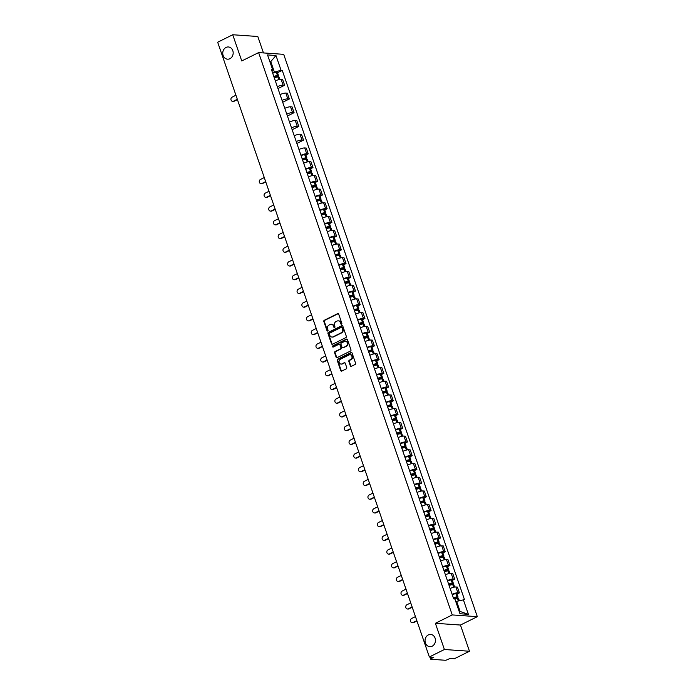 <?xml version="1.0" encoding="UTF-8"?>
<svg xmlns="http://www.w3.org/2000/svg" width="695" height="695" viewBox="0 0 695 695"><rect width="100%" height="100%" fill="white"/><g stroke="black" fill="none" stroke-linecap="round" stroke-linejoin="round"><path stroke-width="1.04" d="M341.532 324.174A0.66 0.556 -86 0 0 341.844 323.314L338.691 314.14A0.938 0.799 -86 0 0 337.648 313.645L324.278 320.282A0.938 0.799 -86 0 0 323.835 321.507L326.998 330.681A0.66 0.556 -86 0 0 328.031 330.168L327.623 328.978A3.006 2.554 -86 0 1 329.048 325.043L330.168 324.487A3.006 2.554 -86 0 1 331.324 324.252A3.006 2.554 -86 0 1 333.487 326.068L333.904 327.258A0.66 0.556 -86 0 0 334.938 326.746L334.53 325.555A3.006 2.554 -86 0 1 335.954 321.611L337.066 321.064A3.006 2.554 -86 0 1 338.23 320.829A3.006 2.554 -86 0 1 340.394 322.645L340.802 323.835A0.66 0.556 -86 0 0 341.532 324.174A0.66 0.556 -86 0 1 341.306 323.87L340.802 323.835M428.311 634.935A6.125 5.213 -86 0 0 425.097 641.607A6.125 5.213 -86 0 0 429.831 646.671A6.125 5.213 -86 0 0 432.194 646.185A6.125 5.213 -86 0 0 435.409 639.513A6.125 5.213 -86 0 0 430.683 634.448A6.125 5.213 -86 0 0 428.311 634.935M226.031 47.442A6.125 5.213 -86 0 0 222.808 54.123A6.125 5.213 -86 0 0 227.543 59.179A6.125 5.213 -86 0 0 229.906 58.701A6.125 5.213 -86 0 0 233.12 52.021A6.125 5.213 -86 0 0 228.394 46.965A6.125 5.213 -86 0 0 226.031 47.442M350.349 365.813A0.938 0.799 -86 0 0 351.392 366.308L355.136 364.449A0.938 0.799 -86 0 0 355.588 363.224L352.078 353.034A0.938 0.799 -86 0 0 351.036 352.539L337.674 359.167A0.938 0.799 -86 0 0 337.231 360.401L340.732 370.583A0.938 0.799 -86 0 0 341.775 371.078L346.301 368.837A0.938 0.799 -86 0 0 346.753 367.603L345.25 363.242A0.938 0.799 -86 0 0 344.207 362.747L341.966 363.867A2.511 2.137 -86 0 1 340.376 359.245L349.168 354.884A2.511 2.137 -86 0 1 350.758 359.497L349.298 360.227A0.938 0.799 -86 0 0 348.847 361.461L350.349 365.813L350.853 365.848A0.938 0.799 -86 0 0 351.279 366.352M452.245 614.927L435.383 623.293L444.4 649.504L429.354 656.966L217.674 42.221L232.729 34.75L241.756 60.96L258.618 52.594L452.245 614.927L477.326 616.673L283.699 54.34L258.618 52.594M345.893 337.605A0.938 0.799 -86 0 0 346.345 336.371L342.835 326.19A0.938 0.799 -86 0 0 341.792 325.694L328.431 332.323A0.938 0.799 -86 0 0 327.979 333.557L331.489 343.738A0.938 0.799 -86 0 0 332.531 344.233L345.893 337.605M347.457 339.612L350.966 349.793A0.938 0.799 -86 0 1 350.515 351.027L337.153 357.656A0.938 0.799 -86 0 1 336.111 357.161L334.608 352.808A0.938 0.799 -86 0 1 335.06 351.574L340.481 348.881A0.938 0.799 -86 0 0 340.924 347.648L339.924 344.763A0.938 0.799 -86 0 0 338.891 344.268L333.244 347.066A0.66 0.556 -86 0 1 332.827 345.858L346.414 339.117A0.938 0.799 -86 0 1 347.457 339.612M444.4 649.504L469.481 651.25L454.426 658.712L449.986 658.408L447.641 659.572A1.911 0.452 161 0 1 445.13 660.25L430.935 659.26A1.911 0.452 161 0 1 430.639 659.129L429.901 657.01M263.466 52.924L257.802 36.496L232.729 34.75M469.481 651.25L460.455 625.04L477.326 616.673M429.354 656.966L433.784 657.279L431.447 658.443A1.911 0.452 161 0 0 430.639 659.129M277.34 86.701A4.405 1.034 -19 0 1 283.091 85.146L281.093 79.343A4.405 1.034 161 0 0 275.342 80.898M281.093 79.343L282.622 79.456L284.62 85.259L277.983 88.552M283.091 85.146L284.62 85.259M282.7 102.269L289.346 98.977L287.348 93.173L285.819 93.069A4.405 1.034 161 0 0 280.068 94.616M282.066 100.419A4.405 1.034 -19 0 1 287.817 98.872L289.346 98.977M287.426 115.996L294.072 112.694L292.074 106.891L290.545 106.787A4.405 1.034 161 0 0 284.794 108.333M286.792 114.136A4.405 1.034 -19 0 1 292.543 112.59L294.072 112.694M292.152 129.713L298.798 126.421L296.8 120.609L295.271 120.504A4.405 1.034 161 0 0 289.511 122.051M291.509 127.854A4.405 1.034 -19 0 1 297.269 126.308L298.798 126.421M296.878 143.431L303.524 140.138L301.526 134.335L299.988 134.222A4.405 1.034 161 0 0 294.237 135.777M296.235 141.58A4.405 1.034 -19 0 1 301.986 140.025L303.524 140.138M305.87 155.028L308.241 153.856L306.243 148.052L304.714 147.948A4.405 1.034 161 0 0 298.963 149.495M300.961 155.298A4.405 1.034 -19 0 1 306.712 153.751L308.241 153.856M310.596 168.755L312.967 167.573L310.969 161.77L309.44 161.666A4.405 1.034 161 0 0 303.689 163.212M305.687 169.015A4.405 1.034 -19 0 1 311.438 167.469L312.967 167.573M315.322 182.472L317.693 181.299L315.695 175.488L314.166 175.383A4.405 1.034 161 0 0 308.415 176.93M310.413 182.733A4.405 1.034 -19 0 1 316.164 181.186L317.693 181.299M320.048 196.19L322.419 195.017L320.421 189.214L318.892 189.101A4.405 1.034 161 0 0 313.132 190.656M315.13 196.459A4.405 1.034 -19 0 1 320.89 194.904L322.419 195.017M324.765 209.907L327.137 208.735L325.138 202.931L323.609 202.827A4.405 1.034 161 0 0 317.858 204.373M319.856 210.177A4.405 1.034 -19 0 1 325.608 208.63L327.137 208.735M329.491 223.634L331.863 222.452L329.864 216.649L328.335 216.545A4.405 1.034 161 0 0 322.584 218.091M324.582 223.894A4.405 1.034 -19 0 1 330.334 222.348L331.863 222.452M334.217 237.351L336.589 236.178L334.59 230.366L333.061 230.262A4.405 1.034 161 0 0 327.31 231.809M329.308 237.62A4.405 1.034 -19 0 1 335.06 236.065L336.589 236.178M338.943 251.069L341.315 249.896L339.316 244.093L337.787 243.98A4.405 1.034 161 0 0 332.028 245.535M334.034 251.338A4.405 1.034 -19 0 1 339.786 249.783L341.315 249.896M343.669 264.786L346.041 263.613L344.042 257.81L342.505 257.706A4.405 1.034 161 0 0 336.754 259.252M338.752 265.056A4.405 1.034 -19 0 1 344.512 263.509L346.041 263.613M348.386 278.513L350.758 277.331L348.76 271.528L347.231 271.424A4.405 1.034 161 0 0 341.48 272.97M343.478 278.773A4.405 1.034 -19 0 1 349.229 277.227L350.758 277.331M353.112 292.23L355.484 291.057L353.486 285.245L351.957 285.141A4.405 1.034 161 0 0 346.206 286.688M348.204 292.499A4.405 1.034 -19 0 1 353.955 290.944L355.484 291.057M357.838 305.948L360.21 304.775L358.212 298.972L356.683 298.859A4.405 1.034 161 0 0 350.932 300.414M352.93 306.217A4.405 1.034 -19 0 1 358.681 304.671L360.21 304.775M362.564 319.665L364.936 318.492L362.938 312.689L361.409 312.585A4.405 1.034 161 0 0 355.649 314.131M357.647 319.935A4.405 1.034 -19 0 1 363.407 318.388L364.936 318.492M367.281 333.392L369.662 332.21L367.655 326.407L366.126 326.303A4.405 1.034 161 0 0 360.375 327.849M362.373 333.652A4.405 1.034 -19 0 1 368.124 332.106L369.662 332.21M372.007 347.109L374.379 345.936L372.381 340.124L370.852 340.02A4.405 1.034 161 0 0 365.101 341.566M367.099 347.378A4.405 1.034 -19 0 1 372.85 345.823L374.379 345.936M376.733 360.827L379.105 359.654L377.107 353.851L375.578 353.738A4.405 1.034 161 0 0 369.827 355.293M371.825 361.096A4.405 1.034 -19 0 1 377.576 359.55L379.105 359.654M381.459 374.544L383.831 373.371L381.833 367.568L380.304 367.464A4.405 1.034 161 0 0 374.544 369.01M376.551 374.814A4.405 1.034 -19 0 1 382.302 373.267L383.831 373.371M386.185 388.27L388.557 387.089L386.559 381.286L385.021 381.181A4.405 1.034 161 0 0 379.27 382.728M381.268 388.531A4.405 1.034 -19 0 1 387.028 386.985L388.557 387.089M390.903 401.988L393.274 400.815L391.276 395.003L389.747 394.899A4.405 1.034 161 0 0 383.996 396.445M385.994 402.257A4.405 1.034 -19 0 1 391.745 400.702L393.274 400.815M395.629 415.706L398 414.533L396.002 408.73L394.473 408.617A4.405 1.034 161 0 0 388.722 410.172M390.72 415.975A4.405 1.034 -19 0 1 396.471 414.429L398 414.533M400.355 429.423L402.726 428.25L400.728 422.447L399.199 422.343A4.405 1.034 161 0 0 393.448 423.889M395.446 429.692A4.405 1.034 -19 0 1 401.197 428.146L402.726 428.25M405.081 443.149L407.452 441.968L405.454 436.165L403.925 436.06A4.405 1.034 161 0 0 398.166 437.607M400.164 443.41A4.405 1.034 -19 0 1 405.923 441.864L407.452 441.968M409.798 456.867L412.178 455.694L410.172 449.882L408.643 449.778A4.405 1.034 161 0 0 402.892 451.324M404.89 457.136A4.405 1.034 -19 0 1 410.641 455.581L412.178 455.694M414.524 470.584L416.896 469.412L414.898 463.608L413.369 463.495A4.405 1.034 161 0 0 407.618 465.051M409.616 470.854A4.405 1.034 -19 0 1 415.367 469.307L416.896 469.412M419.25 484.302L421.622 483.129L419.624 477.326L418.095 477.222A4.405 1.034 161 0 0 412.344 478.768M414.342 484.571A4.405 1.034 -19 0 1 420.093 483.025L421.622 483.129M423.976 498.028L426.348 496.847L424.35 491.044L422.821 490.939A4.405 1.034 161 0 0 417.061 492.486M419.068 498.289A4.405 1.034 -19 0 1 424.819 496.743L426.348 496.847M428.702 511.746L431.074 510.573L429.076 504.761L427.538 504.657A4.405 1.034 161 0 0 421.787 506.203M423.785 512.015A4.405 1.034 -19 0 1 429.545 510.46L431.074 510.573M433.419 525.463L435.791 524.291L433.793 518.487L432.264 518.374A4.405 1.034 161 0 0 426.513 519.93M428.511 525.733A4.405 1.034 -19 0 1 434.262 524.186L435.791 524.291M438.145 539.181L440.517 538.008L438.519 532.205L436.99 532.101A4.405 1.034 161 0 0 431.239 533.647M433.237 539.45A4.405 1.034 -19 0 1 438.988 537.904L440.517 538.008M442.871 552.907L445.243 551.726L443.245 545.923L441.716 545.818A4.405 1.034 161 0 0 435.965 547.365M437.963 553.168A4.405 1.034 -19 0 1 443.714 551.622L445.243 551.726M447.597 566.625L449.969 565.452L447.971 559.64L446.442 559.536A4.405 1.034 161 0 0 440.682 561.082M442.68 566.894A4.405 1.034 -19 0 1 448.44 565.339L449.969 565.452M452.323 580.342L454.695 579.17L452.688 573.366L451.159 573.253A4.405 1.034 161 0 0 445.408 574.808M447.406 580.612A4.405 1.034 -19 0 1 453.157 579.065L454.695 579.17M457.041 594.069L459.412 592.887L457.414 587.084L455.885 586.98A4.405 1.034 161 0 0 450.134 588.526M452.132 594.329A4.405 1.034 -19 0 1 457.883 592.783L459.412 592.887M272.614 72.975L274.395 72.098L270.92 61.985L269.955 61.916M270.12 62.376L275.976 55.513L281.067 70.291L274.395 72.098M271.901 70.899L272.64 69.709L267.549 54.931L275.976 55.513M459.16 611.409L460.125 611.478L456.641 601.357L464.486 599.637L282.248 70.377L281.067 70.291M463.304 599.559L468.395 614.337L459.968 613.746L454.878 598.968L453.705 598.89L271.458 69.622L272.64 69.709M435.383 623.293L460.455 625.04M456.641 601.357L455.842 601.757M277.531 72.714L282.248 70.377M460.125 611.478L468.395 614.337M341.306 323.87L340.897 322.68A3.006 2.554 -86 0 0 338.734 320.864A3.006 2.554 -86 0 0 338.482 320.855M331.576 324.287A3.006 2.554 -86 0 1 331.828 324.287A3.006 2.554 -86 0 1 333.991 326.103L334.399 327.293A0.66 0.556 -86 0 0 334.634 327.606M338.257 313.645A0.938 0.799 -86 0 0 338.152 313.688L324.782 320.317A0.938 0.799 -86 0 0 324.339 321.542L327.493 330.716A0.66 0.556 -86 0 0 327.727 331.029M342.4 325.686A0.938 0.799 -86 0 0 342.296 325.729L328.926 332.358A0.938 0.799 -86 0 0 328.483 333.591L331.993 343.773A0.938 0.799 -86 0 0 332.418 344.277M342.122 327.649A0.66 0.556 -86 0 0 341.393 327.302L329.665 333.122A0.66 0.556 -86 0 0 329.352 333.991L329.778 335.242A3.006 2.554 -86 0 0 331.949 337.058A3.006 2.554 -86 0 0 333.105 336.823L341.123 332.844A3.006 2.554 -86 0 0 342.548 328.9L342.122 327.649L342.626 327.684A0.66 0.556 -86 0 0 342.149 327.293L341.645 327.249M332.201 337.058A3.006 2.554 -86 0 0 332.453 337.092A3.006 2.554 -86 0 0 333.609 336.858L333.105 336.823M342.626 327.684L343.052 328.935A3.006 2.554 -86 0 1 341.627 332.879L333.609 336.858M339.499 344.26A0.938 0.799 -86 0 1 340.428 344.798L341.427 347.682A0.938 0.799 -86 0 1 340.976 348.916L335.555 351.609A0.938 0.799 -86 0 0 335.112 352.843L336.615 357.195A0.938 0.799 -86 0 0 337.04 357.699M347.022 339.108A0.938 0.799 -86 0 0 346.918 339.151L333.331 345.893A0.66 0.556 -86 0 0 333.244 347.066M346.101 346.093A2.511 2.137 -86 0 0 344.512 341.471L341.41 343.009A0.938 0.799 -86 0 0 340.967 344.242L341.966 347.135A0.938 0.799 -86 0 0 343 347.63L346.605 346.127A2.511 2.137 -86 0 0 345.728 341.315M342.896 347.674A0.938 0.799 -86 0 0 343.504 347.665L343 347.63M346.605 346.127L343.504 347.665M350.393 354.719A2.511 2.137 -86 0 1 351.262 359.532L349.793 360.262A0.938 0.799 -86 0 0 349.35 361.496L350.853 365.848M341.245 364.058A2.511 2.137 -86 0 0 342.461 363.902L341.966 363.867M344.816 362.738A0.938 0.799 -86 0 0 344.711 362.781L342.461 363.902M351.644 352.53A0.938 0.799 -86 0 0 351.54 352.573L338.178 359.202A0.938 0.799 -86 0 0 337.727 360.436L341.236 370.626A0.938 0.799 -86 0 0 341.662 371.121M273.891 76.676A6.029 1.416 -19 0 1 276.784 76.007L277.366 76.059L276.871 76.485L274.264 77.77M235.935 95.241L232.104 97.144A2.198 1.877 -86 0 0 233.503 101.192L234.154 101.235A2.198 1.877 94 0 1 233.303 101.409L232.651 101.357M274.282 77.805A7.271 1.703 -19 0 1 277.948 76.945L278.052 76.928A2.415 0.565 -19 0 1 279.025 77.058L279.842 79.43M275.811 77.38L277.522 76.528A2.415 0.565 161 0 0 278.539 75.651A2.415 0.565 161 0 0 277.566 75.52L277.461 75.538A7.271 1.703 161 0 0 273.795 76.398M272.692 73.192A7.271 1.703 -19 0 1 276.358 72.332L276.462 72.315A2.415 0.565 -19 0 1 277.435 72.445L278.539 75.651M237.438 99.602L234.154 101.235M237.325 99.289L233.503 101.192M302.238 158.999A6.029 1.416 -19 0 1 305.131 158.33L302.612 160.093A7.271 1.703 -19 0 1 306.295 159.268L306.399 159.251A2.415 0.565 -19 0 1 307.372 159.381L308.189 161.753M264.274 177.564L260.451 179.458A2.198 1.877 -86 0 0 261.841 183.506L262.493 183.549A2.198 1.877 94 0 1 261.65 183.723L260.99 183.68M304.149 159.694L305.87 158.842A2.415 0.565 161 0 0 306.886 157.974A2.415 0.565 161 0 0 305.913 157.843L305.809 157.861A7.271 1.703 161 0 0 302.143 158.721M301.031 155.506A7.271 1.703 -19 0 1 304.705 154.646L304.81 154.629A2.415 0.565 -19 0 1 305.783 154.759L306.886 157.974M265.777 181.925L262.493 183.549M265.672 181.612L261.841 183.506M306.964 172.716A6.029 1.416 -19 0 1 309.857 172.047L307.338 173.811M269 191.281L265.177 193.184A2.198 1.877 -86 0 0 266.567 197.224L267.219 197.276A2.198 1.877 94 0 1 266.367 197.441L265.716 197.397M307.346 173.846A7.271 1.703 -19 0 1 311.012 172.986L311.125 172.968A2.415 0.565 -19 0 1 312.09 173.098L312.906 175.47M308.875 173.411L310.587 172.569A2.415 0.565 161 0 0 311.612 171.691A2.415 0.565 161 0 0 310.639 171.561L310.535 171.578A7.271 1.703 161 0 0 306.86 172.438M305.757 169.233A7.271 1.703 -19 0 1 309.423 168.364L309.536 168.355A2.415 0.565 -19 0 1 310.5 168.477L311.612 171.691M270.503 195.642L267.219 197.276M270.39 195.33L266.567 197.224M311.681 186.442A6.029 1.416 -19 0 1 314.574 185.765L315.156 185.817L314.661 186.243L312.064 187.528M273.726 204.999L269.895 206.901A2.198 1.877 -86 0 0 271.293 210.95L271.945 210.993A2.198 1.877 94 0 1 271.093 211.167L270.442 211.115M312.072 187.563A7.271 1.703 -19 0 1 315.738 186.703L315.843 186.686A2.415 0.565 -19 0 1 316.816 186.816L317.632 189.188M313.601 187.137L315.313 186.286A2.415 0.565 161 0 0 316.329 185.409A2.415 0.565 161 0 0 315.365 185.278L315.252 185.296A7.271 1.703 161 0 0 311.586 186.156M310.483 182.95A7.271 1.703 -19 0 1 314.149 182.09L314.253 182.073A2.415 0.565 -19 0 1 315.226 182.203L316.329 185.409M275.229 209.36L271.945 210.993M275.116 209.047L271.293 210.95M316.407 200.16A6.029 1.416 -19 0 1 319.3 199.491L319.882 199.535L319.387 199.96L316.781 201.246M278.452 218.725L274.621 220.619A2.198 1.877 -86 0 0 276.019 224.667L276.671 224.711A2.198 1.877 94 0 1 275.819 224.885L275.168 224.841M316.798 201.289A7.271 1.703 -19 0 1 320.464 200.421L320.569 200.412A2.415 0.565 -19 0 1 321.542 200.534L322.358 202.914M318.327 200.855L320.039 200.004A2.415 0.565 161 0 0 321.055 199.126A2.415 0.565 161 0 0 320.082 199.005L319.978 199.013A7.271 1.703 161 0 0 316.312 199.882M315.209 196.668A7.271 1.703 -19 0 1 318.875 195.808L318.979 195.79A2.415 0.565 -19 0 1 319.952 195.921L321.055 199.126M279.955 223.086L276.671 224.711M279.842 222.765L276.019 224.667M321.133 213.878A6.029 1.416 -19 0 1 324.026 213.209L321.507 214.972M283.169 232.443L279.347 234.337A2.198 1.877 -86 0 0 280.737 238.385L281.388 238.428A2.198 1.877 94 0 1 280.545 238.602L279.894 238.559M321.524 215.007A7.271 1.703 -19 0 1 325.19 214.147L325.295 214.13A2.415 0.565 -19 0 1 326.268 214.26L327.084 216.632M323.045 214.573L324.765 213.721A2.415 0.565 161 0 0 325.781 212.852A2.415 0.565 161 0 0 324.808 212.722L324.704 212.739A7.271 1.703 161 0 0 321.038 213.6M319.935 210.385A7.271 1.703 -19 0 1 323.601 209.525L323.705 209.508A2.415 0.565 -19 0 1 324.678 209.638L325.781 212.852M284.672 236.804L281.388 238.428M284.568 236.491L280.737 238.385M325.859 227.595A6.029 1.416 -19 0 1 328.752 226.926L326.233 228.69M287.895 246.16L284.073 248.063A2.198 1.877 -86 0 0 285.463 252.103L286.114 252.155A2.198 1.877 94 0 1 285.263 252.32L284.611 252.276M326.242 228.724A7.271 1.703 -19 0 1 329.908 227.864L330.021 227.847A2.415 0.565 -19 0 1 330.985 227.977L331.81 230.349M327.771 228.29L329.491 227.447A2.415 0.565 161 0 0 330.507 226.57A2.415 0.565 161 0 0 329.534 226.44L329.43 226.457A7.271 1.703 161 0 0 325.764 227.317M324.652 224.111A7.271 1.703 -19 0 1 328.318 223.243L328.431 223.234A2.415 0.565 -19 0 1 329.395 223.356L330.507 226.57M289.398 250.521L286.114 252.155M289.294 250.209L285.463 252.103M330.577 241.321A6.029 1.416 -19 0 1 333.478 240.644L334.052 240.696L333.557 241.122L330.959 242.407A7.271 1.703 -19 0 1 334.634 241.582L334.738 241.565A2.415 0.565 -19 0 1 335.711 241.695L336.528 244.067M292.621 259.878L288.799 261.78A2.198 1.877 -86 0 0 290.189 265.829L290.84 265.872A2.198 1.877 94 0 1 289.989 266.046L289.337 265.994M332.497 242.016L334.208 241.165A2.415 0.565 161 0 0 335.225 240.288A2.415 0.565 161 0 0 334.26 240.157L334.147 240.175A7.271 1.703 161 0 0 330.481 241.035M329.378 237.829A7.271 1.703 -19 0 1 333.044 236.969L333.148 236.952A2.415 0.565 -19 0 1 334.121 237.082L335.225 240.288M294.124 264.239L290.84 265.872M294.011 263.926L290.189 265.829M335.303 255.039A6.029 1.416 -19 0 1 338.196 254.37L338.778 254.413L338.283 254.839L335.676 256.125M297.347 273.604L293.516 275.498A2.198 1.877 -86 0 0 294.915 279.546L295.566 279.59A2.198 1.877 94 0 1 294.715 279.764L294.063 279.72M335.694 256.168A7.271 1.703 -19 0 1 339.36 255.3L339.464 255.291A2.415 0.565 -19 0 1 340.437 255.412L341.254 257.793M337.223 255.734L338.934 254.883A2.415 0.565 161 0 0 339.951 254.005A2.415 0.565 161 0 0 338.978 253.884L338.873 253.892A7.271 1.703 161 0 0 335.207 254.761M334.104 251.547A7.271 1.703 -19 0 1 337.77 250.686L337.874 250.669A2.415 0.565 -19 0 1 338.847 250.799L339.951 254.005M298.85 277.965L295.566 279.59M298.737 277.644L294.915 279.546M340.029 268.757A6.029 1.416 -19 0 1 342.922 268.088L340.402 269.851M302.073 287.322L298.242 289.216A2.198 1.877 -86 0 0 299.632 293.264L300.292 293.307A2.198 1.877 94 0 1 299.441 293.481L298.789 293.438M340.42 269.886A7.271 1.703 -19 0 1 344.086 269.026L344.19 269.008A2.415 0.565 -19 0 1 345.163 269.139L345.98 271.51M341.949 269.452L343.66 268.6A2.415 0.565 161 0 0 344.677 267.731A2.415 0.565 161 0 0 343.704 267.601L343.599 267.618A7.271 1.703 161 0 0 339.933 268.478M338.83 265.264A7.271 1.703 -19 0 1 342.496 264.404L342.6 264.387A2.415 0.565 -19 0 1 343.573 264.517L344.677 267.731M303.567 291.683L300.292 293.307M303.463 291.37L299.632 293.264M344.755 282.474A6.029 1.416 -19 0 1 347.648 281.805L345.128 283.569M306.79 301.039L302.968 302.942A2.198 1.877 -86 0 0 304.358 306.982L305.009 307.034A2.198 1.877 94 0 1 304.167 307.199L303.507 307.155M345.146 283.603A7.271 1.703 -19 0 1 348.812 282.743L348.916 282.726A2.415 0.565 -19 0 1 349.889 282.856L350.706 285.228M346.666 283.169L348.386 282.326A2.415 0.565 161 0 0 349.403 281.449A2.415 0.565 161 0 0 348.43 281.319L348.325 281.336A7.271 1.703 161 0 0 344.659 282.196M343.556 278.99A7.271 1.703 -19 0 1 347.222 278.122L347.326 278.113A2.415 0.565 -19 0 1 348.299 278.235L349.403 281.449M308.293 305.4L305.009 307.034M308.189 305.088L304.358 306.982M349.481 296.2A6.029 1.416 -19 0 1 352.374 295.523L352.947 295.575L352.452 296.001L349.854 297.286M311.516 314.757L307.694 316.659A2.198 1.877 -86 0 0 309.084 320.708L309.735 320.751A2.198 1.877 94 0 1 308.884 320.925L308.233 320.873M349.863 297.321A7.271 1.703 -19 0 1 353.529 296.461L353.642 296.444A2.415 0.565 -19 0 1 354.606 296.574L355.423 298.946M351.392 296.895L353.103 296.044A2.415 0.565 161 0 0 354.129 295.166A2.415 0.565 161 0 0 353.156 295.036L353.051 295.054A7.271 1.703 161 0 0 349.385 295.914M348.273 292.708A7.271 1.703 -19 0 1 351.939 291.848L352.052 291.831A2.415 0.565 -19 0 1 353.017 291.961L354.129 295.166M313.019 319.118L309.735 320.751M312.915 318.805L309.084 320.708M354.198 309.918A6.029 1.416 -19 0 1 357.091 309.249L354.58 311.004M316.242 328.483L312.411 330.377A2.198 1.877 -86 0 0 313.81 334.425L314.461 334.469A2.198 1.877 94 0 1 313.61 334.642L312.959 334.599M354.589 311.047A7.271 1.703 -19 0 1 358.255 310.179L358.359 310.17A2.415 0.565 -19 0 1 359.332 310.291L360.149 312.672M356.118 310.613L357.829 309.762A2.415 0.565 161 0 0 358.846 308.884A2.415 0.565 161 0 0 357.882 308.762L357.769 308.771A7.271 1.703 161 0 0 354.103 309.64M352.999 306.426A7.271 1.703 -19 0 1 356.665 305.565L356.77 305.548A2.415 0.565 -19 0 1 357.743 305.678L358.846 308.884M317.745 332.844L314.461 334.469M317.632 332.523L313.81 334.425M358.924 323.635A6.029 1.416 -19 0 1 361.817 322.966L359.298 324.73M320.968 342.201L317.137 344.094A2.198 1.877 -86 0 0 318.536 348.143L319.187 348.186A2.198 1.877 94 0 1 318.336 348.36L317.685 348.317M359.315 324.765A7.271 1.703 -19 0 1 362.981 323.905L363.085 323.887A2.415 0.565 -19 0 1 364.058 324.018L364.875 326.389M360.844 324.33L362.555 323.479A2.415 0.565 161 0 0 363.572 322.61A2.415 0.565 161 0 0 362.599 322.48L362.495 322.497A7.271 1.703 161 0 0 358.829 323.357M357.725 320.143A7.271 1.703 -19 0 1 361.391 319.283L361.496 319.266A2.415 0.565 -19 0 1 362.469 319.396L363.572 322.61M322.471 346.562L319.187 348.186M322.358 346.249L318.536 348.143M363.65 337.353A6.029 1.416 -19 0 1 366.543 336.684L364.024 338.448M325.694 355.918L321.863 357.821A2.198 1.877 -86 0 0 323.253 361.86L323.905 361.913A2.198 1.877 94 0 1 323.062 362.078L322.411 362.034M364.041 338.482A7.271 1.703 -19 0 1 367.707 337.622L367.811 337.605A2.415 0.565 -19 0 1 368.784 337.735L369.601 340.107M365.561 338.048L367.281 337.205A2.415 0.565 161 0 0 368.298 336.328A2.415 0.565 161 0 0 367.325 336.198L367.221 336.215A7.271 1.703 161 0 0 363.555 337.075M362.451 333.869A7.271 1.703 -19 0 1 366.117 333.001L366.222 332.992A2.415 0.565 -19 0 1 367.195 333.113L368.298 336.328M327.189 360.279L323.905 361.913M327.084 359.967L323.253 361.86M368.376 351.079A6.029 1.416 -19 0 1 371.269 350.402L371.842 350.454L371.347 350.879L368.75 352.165M330.412 369.636L326.589 371.538A2.198 1.877 -86 0 0 327.979 375.587L328.631 375.63A2.198 1.877 94 0 1 327.779 375.804L327.128 375.752M368.758 352.2A7.271 1.703 -19 0 1 372.424 351.34L372.537 351.322A2.415 0.565 -19 0 1 373.502 351.453L374.327 353.825M370.287 351.774L372.007 350.923A2.415 0.565 161 0 0 373.024 350.045A2.415 0.565 161 0 0 372.051 349.924L371.947 349.933A7.271 1.703 161 0 0 368.281 350.801M367.168 347.587A7.271 1.703 -19 0 1 370.835 346.727L370.948 346.709A2.415 0.565 -19 0 1 371.912 346.84L373.024 350.045M331.915 373.997L328.631 375.63M331.81 373.684L327.979 375.587M373.093 364.797A6.029 1.416 -19 0 1 375.995 364.128L373.476 365.883M335.138 383.362L331.315 385.256A2.198 1.877 -86 0 0 332.705 389.304L333.357 389.348A2.198 1.877 94 0 1 332.505 389.521L331.854 389.478M373.484 365.926A7.271 1.703 -19 0 1 377.15 365.057L377.263 365.049A2.415 0.565 -19 0 1 378.228 365.17L379.044 367.551M375.013 365.492L376.725 364.64A2.415 0.565 161 0 0 377.741 363.763A2.415 0.565 161 0 0 376.777 363.641L376.664 363.65A7.271 1.703 161 0 0 372.998 364.519M371.894 361.304A7.271 1.703 -19 0 1 375.561 360.444L375.674 360.427A2.415 0.565 -19 0 1 376.638 360.557L377.741 363.763M336.641 387.723L333.357 389.348M336.528 387.402L332.705 389.304M377.819 378.514A6.029 1.416 -19 0 1 380.712 377.845L378.202 379.609M339.864 397.08L336.033 398.973A2.198 1.877 -86 0 0 337.431 403.022L338.083 403.065A2.198 1.877 94 0 1 337.231 403.239L336.58 403.196M378.21 379.644A7.271 1.703 -19 0 1 381.876 378.784L381.981 378.766A2.415 0.565 -19 0 1 382.954 378.897L383.77 381.268M379.739 379.209L381.451 378.358A2.415 0.565 161 0 0 382.467 377.489A2.415 0.565 161 0 0 381.503 377.359L381.39 377.376A7.271 1.703 161 0 0 377.724 378.236M376.62 375.022A7.271 1.703 -19 0 1 380.287 374.162L380.391 374.153A2.415 0.565 -19 0 1 381.364 374.275L382.467 377.489M341.367 401.441L338.083 403.065M341.254 401.128L337.431 403.022M382.545 392.232A6.029 1.416 -19 0 1 385.438 391.563L382.919 393.327M344.59 410.797L340.759 412.7A2.198 1.877 -86 0 0 342.149 416.739L342.809 416.791A2.198 1.877 94 0 1 341.957 416.957L341.306 416.913M382.936 393.361A7.271 1.703 -19 0 1 386.602 392.501L386.707 392.484A2.415 0.565 -19 0 1 387.68 392.614L388.496 394.986M384.465 392.927L386.177 392.084A2.415 0.565 161 0 0 387.193 391.207A2.415 0.565 161 0 0 386.22 391.077L386.116 391.094A7.271 1.703 161 0 0 382.45 391.954M381.346 388.748A7.271 1.703 -19 0 1 385.013 387.88L385.117 387.871A2.415 0.565 -19 0 1 386.09 387.992L387.193 391.207M346.084 415.158L342.809 416.791M345.98 414.846L342.149 416.739M387.271 405.958A6.029 1.416 -19 0 1 390.164 405.281L390.738 405.333L390.251 405.758L387.645 407.044M349.307 424.515L345.485 426.417A2.198 1.877 -86 0 0 346.875 430.466L347.526 430.509A2.198 1.877 94 0 1 346.683 430.683L346.023 430.631M387.662 407.079A7.271 1.703 -19 0 1 391.328 406.219L391.433 406.201A2.415 0.565 -19 0 1 392.406 406.332L393.222 408.703M389.183 406.653L390.903 405.802A2.415 0.565 161 0 0 391.919 404.924A2.415 0.565 161 0 0 390.946 404.803L390.842 404.811A7.271 1.703 161 0 0 387.176 405.68M386.072 402.466A7.271 1.703 -19 0 1 389.739 401.606L389.843 401.588A2.415 0.565 -19 0 1 390.816 401.719L391.919 404.924M350.81 428.876L347.526 430.509M350.706 428.563L346.875 430.466M391.997 419.676A6.029 1.416 -19 0 1 394.89 419.007L392.371 420.762M354.033 438.241L350.211 440.135A2.198 1.877 -86 0 0 351.601 444.183L352.252 444.227A2.198 1.877 94 0 1 351.401 444.4L350.749 444.357M392.38 420.805A7.271 1.703 -19 0 1 396.046 419.936L396.159 419.928A2.415 0.565 -19 0 1 397.123 420.049L397.94 422.43M393.909 420.371L395.62 419.519A2.415 0.565 161 0 0 396.645 418.642A2.415 0.565 161 0 0 395.672 418.52L395.568 418.529A7.271 1.703 161 0 0 391.902 419.398M390.79 416.183A7.271 1.703 -19 0 1 394.456 415.323L394.569 415.306A2.415 0.565 -19 0 1 395.533 415.436L396.645 418.642M355.536 442.602L352.252 444.227M355.432 442.281L351.601 444.183M396.715 433.393A6.029 1.416 -19 0 1 399.608 432.724L397.097 434.488A7.271 1.703 -19 0 1 400.772 433.663L400.876 433.645A2.415 0.565 -19 0 1 401.849 433.776L402.666 436.147M358.759 451.959L354.928 453.852A2.198 1.877 -86 0 0 356.327 457.901L356.978 457.944A2.198 1.877 94 0 1 356.127 458.118L355.475 458.075M398.635 434.088L400.346 433.237A2.415 0.565 161 0 0 401.363 432.368A2.415 0.565 161 0 0 400.398 432.238L400.285 432.255A7.271 1.703 161 0 0 396.619 433.115M395.516 429.91A7.271 1.703 -19 0 1 399.182 429.041L399.286 429.032A2.415 0.565 -19 0 1 400.259 429.154L401.363 432.368M360.262 456.32L356.978 457.944M360.149 456.007L356.327 457.901M401.441 447.111A6.029 1.416 -19 0 1 404.334 446.442L401.814 448.205M363.485 465.676L359.654 467.579A2.198 1.877 -86 0 0 361.053 471.618L361.704 471.67A2.198 1.877 94 0 1 360.853 471.836L360.201 471.792M401.832 448.24A7.271 1.703 -19 0 1 405.498 447.38L405.602 447.363A2.415 0.565 -19 0 1 406.575 447.493L407.392 449.865M403.361 447.806L405.072 446.963A2.415 0.565 161 0 0 406.089 446.086A2.415 0.565 161 0 0 405.115 445.955L405.011 445.973A7.271 1.703 161 0 0 401.345 446.833M400.242 443.627A7.271 1.703 -19 0 1 403.908 442.758L404.012 442.75A2.415 0.565 -19 0 1 404.985 442.871L406.089 446.086M364.988 470.037L361.704 471.67M364.875 469.724L361.053 471.618M406.167 460.837A6.029 1.416 -19 0 1 409.06 460.159L409.642 460.212L409.147 460.637L406.54 461.923M368.211 479.394L364.38 481.296A2.198 1.877 -86 0 0 365.77 485.345L366.421 485.388A2.198 1.877 94 0 1 365.579 485.562L364.927 485.51M406.558 461.958A7.271 1.703 -19 0 1 410.224 461.098L410.328 461.08A2.415 0.565 -19 0 1 411.301 461.211L412.118 463.582M408.078 461.532L409.798 460.681A2.415 0.565 161 0 0 410.815 459.803A2.415 0.565 161 0 0 409.841 459.682L409.737 459.69A7.271 1.703 161 0 0 406.071 460.559M404.968 457.345A7.271 1.703 -19 0 1 408.634 456.485L408.738 456.467A2.415 0.565 -19 0 1 409.711 456.598L410.815 459.803M369.705 483.755L366.421 485.388M369.601 483.442L365.77 485.345M410.893 474.555A6.029 1.416 -19 0 1 413.786 473.886L414.359 473.929L413.873 474.355L411.266 475.641M372.928 493.12L369.106 495.014A2.198 1.877 -86 0 0 370.496 499.062L371.147 499.106A2.198 1.877 94 0 1 370.296 499.279L369.644 499.236M411.275 475.684A7.271 1.703 -19 0 1 414.941 474.815L415.054 474.807A2.415 0.565 -19 0 1 416.018 474.928L416.844 477.309M412.804 475.25L414.524 474.398A2.415 0.565 161 0 0 415.541 473.521A2.415 0.565 161 0 0 414.567 473.399L414.463 473.417A7.271 1.703 161 0 0 410.797 474.277M409.685 471.062A7.271 1.703 -19 0 1 413.351 470.202L413.464 470.185A2.415 0.565 -19 0 1 414.429 470.315L415.541 473.521M374.431 497.481L371.147 499.106M374.327 497.16L370.496 499.062M415.61 488.272A6.029 1.416 -19 0 1 418.512 487.603L415.992 489.367M377.654 506.837L373.832 508.731A2.198 1.877 -86 0 0 375.222 512.78L375.873 512.823A2.198 1.877 94 0 1 375.022 512.997L374.37 512.953M416.001 489.402A7.271 1.703 -19 0 1 419.667 488.542L419.78 488.524A2.415 0.565 -19 0 1 420.744 488.655L421.561 491.026M417.53 488.967L419.241 488.116A2.415 0.565 161 0 0 420.267 487.247A2.415 0.565 161 0 0 419.293 487.117L419.181 487.134A7.271 1.703 161 0 0 415.514 487.994M414.411 484.789A7.271 1.703 -19 0 1 418.077 483.92L418.19 483.911A2.415 0.565 -19 0 1 419.155 484.033L420.267 487.247M379.157 511.199L375.873 512.823M379.044 510.886L375.222 512.78M420.336 501.99A6.029 1.416 -19 0 1 423.229 501.321L420.718 503.084M382.38 520.555L378.549 522.458A2.198 1.877 -86 0 0 379.948 526.497L380.599 526.549A2.198 1.877 94 0 1 379.748 526.714L379.096 526.671M420.727 503.119A7.271 1.703 -19 0 1 424.393 502.259L424.497 502.242A2.415 0.565 -19 0 1 425.47 502.372L426.287 504.744M422.256 502.694L423.967 501.842A2.415 0.565 161 0 0 424.984 500.965A2.415 0.565 161 0 0 424.019 500.834L423.907 500.852A7.271 1.703 161 0 0 420.24 501.712M419.137 498.506A7.271 1.703 -19 0 1 422.803 497.646L422.908 497.629A2.415 0.565 -19 0 1 423.881 497.75L424.984 500.965M383.883 524.916L380.599 526.549M383.77 524.603L379.948 526.497M425.062 515.716A6.029 1.416 -19 0 1 427.955 515.038L428.537 515.091L428.042 515.516L425.436 516.802M387.106 534.273L383.275 536.175A2.198 1.877 -86 0 0 384.674 540.224L385.325 540.267A2.198 1.877 94 0 1 384.474 540.441L383.822 540.389M425.453 516.837A7.271 1.703 -19 0 1 429.119 515.977L429.223 515.968A2.415 0.565 -19 0 1 430.196 516.09L431.013 518.461M426.982 516.411L428.693 515.56A2.415 0.565 161 0 0 429.71 514.682A2.415 0.565 161 0 0 428.737 514.561L428.633 514.569A7.271 1.703 161 0 0 424.966 515.438M423.863 512.224A7.271 1.703 -19 0 1 427.529 511.364L427.634 511.346A2.415 0.565 -19 0 1 428.607 511.477L429.71 514.682M388.601 538.634L385.325 540.267M388.496 538.321L384.674 540.224M429.788 529.434A6.029 1.416 -19 0 1 432.681 528.765L430.162 530.528A7.271 1.703 -19 0 1 433.845 529.694L433.949 529.686A2.415 0.565 -19 0 1 434.922 529.807L435.739 532.188M391.824 547.999L388.001 549.893A2.198 1.877 -86 0 0 389.391 553.941L390.043 553.985A2.198 1.877 94 0 1 389.2 554.158L388.548 554.115M431.699 530.129L433.419 529.277A2.415 0.565 161 0 0 434.436 528.4A2.415 0.565 161 0 0 433.463 528.278L433.359 528.296A7.271 1.703 161 0 0 429.692 529.156M428.589 525.941A7.271 1.703 -19 0 1 432.255 525.081L432.36 525.064A2.415 0.565 -19 0 1 433.333 525.194L434.436 528.4M393.327 552.36L390.043 553.985M393.222 552.039L389.391 553.941M434.514 543.151A6.029 1.416 -19 0 1 437.407 542.482L434.888 544.246M396.55 561.716L392.727 563.61A2.198 1.877 -86 0 0 394.117 567.659L394.769 567.702A2.198 1.877 94 0 1 393.917 567.876L393.266 567.832M434.896 544.281A7.271 1.703 -19 0 1 438.562 543.42L438.675 543.403A2.415 0.565 -19 0 1 439.64 543.533L440.456 545.905M436.425 543.846L438.137 542.995A2.415 0.565 161 0 0 439.162 542.126A2.415 0.565 161 0 0 438.189 541.996L438.085 542.013A7.271 1.703 161 0 0 434.418 542.873M433.306 539.668A7.271 1.703 -19 0 1 436.973 538.799L437.086 538.79A2.415 0.565 -19 0 1 438.05 538.912L439.162 542.126M398.053 566.077L394.769 567.702M397.948 565.765L394.117 567.659M439.231 556.869A6.029 1.416 -19 0 1 442.133 556.2L439.614 557.963M401.276 575.434L397.453 577.337A2.198 1.877 -86 0 0 398.843 581.376L399.495 581.428A2.198 1.877 94 0 1 398.643 581.593L397.992 581.55M439.622 557.998A7.271 1.703 -19 0 1 443.288 557.138L443.393 557.121A2.415 0.565 -19 0 1 444.366 557.251L445.182 559.623M441.151 557.572L442.863 556.721A2.415 0.565 161 0 0 443.879 555.844A2.415 0.565 161 0 0 442.915 555.713L442.802 555.731A7.271 1.703 161 0 0 439.136 556.591M438.032 553.385A7.271 1.703 -19 0 1 441.699 552.525L441.803 552.508A2.415 0.565 -19 0 1 442.776 552.629L443.879 555.844M402.779 579.795L399.495 581.428M402.666 579.482L398.843 581.376M443.957 570.595A6.029 1.416 -19 0 1 446.85 569.917L447.432 569.97L446.937 570.395L444.331 571.681M406.002 589.151L402.17 591.054A2.198 1.877 -86 0 0 403.569 595.102L404.221 595.146A2.198 1.877 94 0 1 403.369 595.32L402.718 595.268M444.348 571.724A7.271 1.703 -19 0 1 448.014 570.856L448.119 570.847A2.415 0.565 -19 0 1 449.092 570.969L449.908 573.34M445.877 571.29L447.589 570.439A2.415 0.565 161 0 0 448.605 569.561A2.415 0.565 161 0 0 447.632 569.44L447.528 569.448A7.271 1.703 161 0 0 443.862 570.317M442.758 567.103A7.271 1.703 -19 0 1 446.425 566.243L446.529 566.225A2.415 0.565 -19 0 1 447.502 566.356L448.605 569.561M407.505 593.513L404.221 595.146M407.392 593.2L403.569 595.102M448.683 584.313A6.029 1.416 -19 0 1 451.576 583.644L449.057 585.407M410.728 602.878L406.896 604.772A2.198 1.877 -86 0 0 408.286 608.82L408.938 608.863A2.198 1.877 94 0 1 408.095 609.037L407.444 608.994M449.074 585.442A7.271 1.703 -19 0 1 452.74 584.573L452.845 584.565A2.415 0.565 -19 0 1 453.818 584.686L454.634 587.067M450.603 585.008L452.315 584.156A2.415 0.565 161 0 0 453.331 583.279A2.415 0.565 161 0 0 452.358 583.157L452.254 583.174A7.271 1.703 161 0 0 448.588 584.035M447.484 580.82A7.271 1.703 -19 0 1 451.151 579.96L451.255 579.943A2.415 0.565 -19 0 1 452.228 580.073L453.331 583.279M412.222 607.239L408.938 608.863M412.118 606.917L408.286 608.82M453.409 598.03A6.029 1.416 -19 0 1 456.302 597.361L454.191 598.925M415.445 616.595L411.622 618.489A2.198 1.877 -86 0 0 413.012 622.538L413.664 622.581A2.198 1.877 94 0 1 412.813 622.755L412.161 622.711M454.513 598.942A7.271 1.703 -19 0 1 457.458 598.299L457.571 598.282A2.415 0.565 -19 0 1 458.544 598.412L459.308 600.636M455.321 598.725L457.041 597.874A2.415 0.565 161 0 0 458.057 597.005A2.415 0.565 161 0 0 457.084 596.875L456.98 596.892A7.271 1.703 161 0 0 453.314 597.752M452.202 594.546A7.271 1.703 -19 0 1 455.868 593.678L455.981 593.669A2.415 0.565 -19 0 1 456.954 593.791L458.057 597.005M416.948 620.956L413.664 622.581M416.844 620.644L413.012 622.538M453.157 579.065L451.159 573.253M448.44 565.339L446.442 559.536M443.714 551.622L441.716 545.818M438.988 537.904L436.99 532.101M434.262 524.186L432.264 518.374M429.545 510.46L427.538 504.657M424.819 496.743L422.821 490.939M420.093 483.025L418.095 477.222M415.367 469.307L413.369 463.495M410.641 455.581L408.643 449.778M405.923 441.864L403.925 436.06M401.197 428.146L399.199 422.343M396.471 414.429L394.473 408.617M391.745 400.702L389.747 394.899M387.028 386.985L385.021 381.181M382.302 373.267L380.304 367.464M377.576 359.55L375.578 353.738M372.85 345.823L370.852 340.02M368.124 332.106L366.126 326.303M363.407 318.388L361.409 312.585M358.681 304.671L356.683 298.859M353.955 290.944L351.957 285.141M349.229 277.227L347.231 271.424M344.512 263.509L342.505 257.706M339.786 249.783L337.787 243.98M335.06 236.065L333.061 230.262M330.334 222.348L328.335 216.545M325.608 208.63L323.609 202.827M320.89 194.904L318.892 189.101M316.164 181.186L314.166 175.383M311.438 167.469L309.44 161.666M306.712 153.751L304.714 147.948M301.986 140.025L299.988 134.222M297.269 126.308L295.271 120.504M292.543 112.59L290.545 106.787M287.817 98.872L285.819 93.069M457.883 592.783L455.885 586.98M430.978 657.079L431.447 658.443M340.897 322.68L340.394 322.645M334.399 327.293L333.904 327.258M333.991 326.103L333.487 326.068M327.493 330.716L326.998 330.681M324.339 321.542L323.835 321.507M324.782 320.317L324.278 320.282M338.152 313.688L337.648 313.645M331.993 343.773L331.489 343.738M328.483 333.591L327.979 333.557M328.926 332.358L328.431 332.323M342.296 325.729L341.792 325.694M341.627 332.879L341.123 332.844M343.052 328.935L342.548 328.9M336.615 357.195L336.111 357.161M335.112 352.843L334.608 352.808M335.555 351.609L335.06 351.574M340.976 348.916L340.481 348.881M341.427 347.682L340.924 347.648M340.428 344.798L339.924 344.763M333.331 345.893L332.827 345.858M346.918 339.151L346.414 339.117M349.35 361.496L348.847 361.461M349.793 360.262L349.298 360.227M351.262 359.532L350.758 359.497M344.711 362.781L344.207 362.747M341.236 370.626L340.732 370.583M337.727 360.436L337.231 360.401M338.178 359.202L337.674 359.167M351.54 352.573L351.036 352.539M278.973 79.604L278.052 76.928M277.566 75.52L276.462 72.315M277.461 75.538L276.358 72.332M276.871 76.485L276.714 76.024M278.869 79.63L277.948 76.945M307.32 161.926L306.399 159.251M305.913 157.843L304.81 154.629M305.809 157.861L304.705 154.646M305.218 158.799L305.053 158.338M307.216 161.944L306.295 159.268M312.046 175.644L311.125 172.968M310.639 171.561L309.536 168.355M310.535 171.578L309.423 168.364M309.935 172.516L309.779 172.056M311.942 175.67L311.012 172.986M316.764 189.361L315.843 186.686M315.365 185.278L314.253 182.073M315.252 185.296L314.149 182.09M314.661 186.243L314.505 185.782M316.659 189.388L315.738 186.703M321.49 203.079L320.569 200.412M320.082 199.005L318.979 195.79M319.978 199.013L318.875 195.808M319.387 199.96L319.231 199.5M321.385 203.105L320.464 200.421M326.216 216.805L325.295 214.13M324.808 212.722L323.705 209.508M324.704 212.739L323.601 209.525M324.113 213.678L323.948 213.217M326.111 216.823L325.19 214.147M330.942 230.523L330.021 227.847M329.534 226.44L328.431 223.234M329.43 226.457L328.318 223.243M328.831 227.395L328.674 226.935M330.837 230.549L329.908 227.864M335.659 244.24L334.738 241.565M334.26 240.157L333.148 236.952M334.147 240.175L333.044 236.969M333.557 241.122L333.4 240.661M335.555 244.266L334.634 241.582M340.385 257.958L339.464 255.291M338.978 253.884L337.874 250.669M338.873 253.892L337.77 250.686M338.283 254.839L338.126 254.379M340.281 257.984L339.36 255.3M345.111 271.684L344.19 269.008M343.704 267.601L342.6 264.387M343.599 267.618L342.496 264.404M343.009 268.557L342.852 268.096M345.007 271.702L344.086 269.026M349.837 285.402L348.916 282.726M348.43 281.319L347.326 278.113M348.325 281.336L347.222 278.122M347.735 282.274L347.57 281.814M349.733 285.428L348.812 282.743M354.563 299.119L353.642 296.444M353.156 295.036L352.052 291.831M353.051 295.054L351.939 291.848M352.452 296.001L352.296 295.54M354.459 299.145L353.529 296.461M359.28 312.837L358.359 310.17M357.882 308.762L356.77 305.548M357.769 308.771L356.665 305.565M357.178 309.718L357.022 309.258M359.176 312.863L358.255 310.179M364.006 326.563L363.085 323.887M362.599 322.48L361.496 319.266M362.495 322.497L361.391 319.283M361.904 323.436L361.748 322.975M363.902 326.581L362.981 323.905M368.732 340.281L367.811 337.605M367.325 336.198L366.222 332.992M367.221 336.215L366.117 333.001M366.63 337.153L366.465 336.693M368.628 340.307L367.707 337.622M373.458 353.998L372.537 351.322M372.051 349.924L370.948 346.709M371.947 349.933L370.835 346.727M371.347 350.879L371.191 350.419M373.354 354.024L372.424 351.34M378.176 367.716L377.263 365.049M376.777 363.641L375.674 360.427M376.664 363.65L375.561 360.444M376.073 364.597L375.917 364.137M378.08 367.742L377.15 365.057M382.902 381.442L381.981 378.766M381.503 377.359L380.391 374.153M381.39 377.376L380.287 374.162M380.799 378.315L380.643 377.854M382.797 381.459L381.876 378.784M387.628 395.16L386.707 392.484M386.22 391.077L385.117 387.871M386.116 391.094L385.013 387.88M385.525 392.032L385.369 391.572M387.523 395.186L386.602 392.501M392.354 408.877L391.433 406.201M390.946 404.803L389.843 401.588M390.842 404.811L389.739 401.606M390.251 405.758L390.086 405.298M392.249 408.903L391.328 406.219M397.08 422.595L396.159 419.928M395.672 418.52L394.569 415.306M395.568 418.529L394.456 415.323M394.969 419.476L394.812 419.016M396.975 422.621L396.046 419.936M401.797 436.321L400.876 433.645M400.398 432.238L399.286 429.032M400.285 432.255L399.182 429.041M399.695 433.193L399.538 432.733M401.693 436.338L400.772 433.663M406.523 450.039L405.602 447.363M405.115 445.955L404.012 442.75M405.011 445.973L403.908 442.758M404.421 446.911L404.264 446.451M406.419 450.065L405.498 447.38M411.249 463.756L410.328 461.08M409.841 459.682L408.738 456.467M409.737 459.69L408.634 456.485M409.147 460.637L408.981 460.177M411.145 463.782L410.224 461.098M415.975 477.474L415.054 474.807M414.567 473.399L413.464 470.185M414.463 473.417L413.351 470.202M413.873 474.355L413.707 473.894M415.871 477.5L414.941 474.815M420.692 491.2L419.78 488.524M419.293 487.117L418.19 483.911M419.181 487.134L418.077 483.92M418.59 488.072L418.433 487.612M420.597 491.217L419.667 488.542M425.418 504.918L424.497 502.242M424.019 500.834L422.908 497.629M423.907 500.852L422.803 497.646M423.316 501.79L423.159 501.33M425.314 504.944L424.393 502.259M430.144 518.635L429.223 515.968M428.737 514.561L427.634 511.346M428.633 514.569L427.529 511.364M428.042 515.516L427.885 515.056M430.04 518.661L429.119 515.977M434.87 532.353L433.949 529.686M433.463 528.278L432.36 525.064M433.359 528.296L432.255 525.081M432.768 529.234L432.603 528.773M434.766 532.379L433.845 529.694M439.596 546.079L438.675 543.403M438.189 541.996L437.086 538.79M438.085 542.013L436.973 538.799M437.485 542.951L437.329 542.491M439.492 546.096L438.562 543.42M444.314 559.796L443.393 557.121M442.915 555.713L441.803 552.508M442.802 555.731L441.699 552.525M442.211 556.669L442.055 556.209M444.209 559.822L443.288 557.138M449.04 573.514L448.119 570.847M447.632 569.44L446.529 566.225M447.528 569.448L446.425 566.243M446.937 570.395L446.781 569.935M448.935 573.54L448.014 570.856M453.766 587.232L452.845 584.565M452.358 583.157L451.255 579.943M452.254 583.174L451.151 579.96M451.663 584.113L451.498 583.652M453.661 587.258L452.74 584.573M458.457 600.871L457.571 598.282M457.084 596.875L455.981 593.669M456.98 596.892L455.868 593.678M456.389 597.83L456.224 597.37M458.353 600.897L457.458 598.299M338.734 320.864L338.23 320.829M331.828 324.287L331.324 324.252M332.453 337.092L331.949 337.058M339.751 344.225L339.247 344.19M345.98 341.315L345.485 341.28M343.139 347.743L342.635 347.709M350.645 354.719L350.141 354.685M341.497 364.093L340.993 364.058"/></g></svg>
